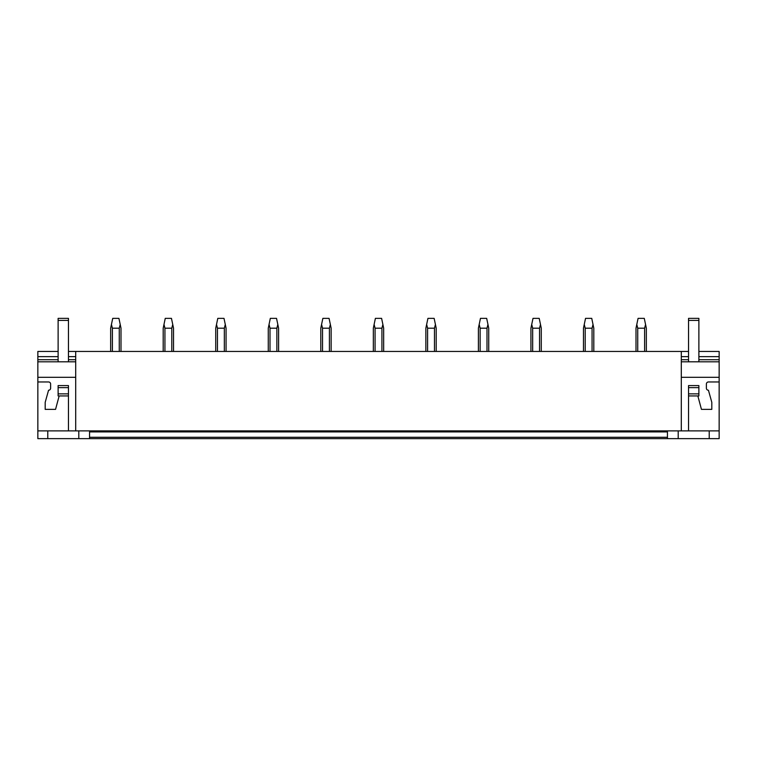 <?xml version="1.0" encoding="UTF-8"?>
<svg xmlns="http://www.w3.org/2000/svg" width="757" height="757" viewBox="0 0 757 757"><rect width="100%" height="100%" fill="white"/><g stroke="black" fill="none" stroke-linecap="round" stroke-linejoin="round"><path stroke-width="1.14" d="M712.223 438.634L719.15 438.634L719.15 430.884L37.85 430.884L37.85 438.634L712.223 438.634M89.553 430.884L89.553 437.291L667.447 437.291L667.447 430.884M68.461 351.456L681.3 351.456L681.3 430.884M75.7 351.456L75.7 430.884M681.3 351.456L688.539 351.456M698.881 351.456L719.15 351.456L719.15 377.308L681.3 377.308M58.119 359.726L37.85 359.726L37.85 351.456L58.119 351.456M59.15 395.93L68.461 395.93L68.461 430.884L68.461 393.858L68.461 395.93L59.15 395.93L55.554 409.367L45.193 409.367L45.193 402.336L48.552 390.243A2.072 2.072 0 0 0 50.624 388.171L50.624 384.036A2.072 2.072 0 0 0 48.552 381.963L37.85 381.963L37.85 430.884M68.461 385.587L58.119 385.587L68.461 385.587L68.461 393.858L58.119 393.858L58.119 395.93M89.553 437.291L89.553 438.634M37.85 381.963L37.85 361.799L75.7 361.799M37.85 377.308L75.7 377.308M37.85 359.726L37.85 361.799L58.119 361.799L58.119 320.429L68.461 320.429L68.461 361.799M37.85 356.632L58.119 356.632M68.461 356.632L75.7 356.632M47.776 430.884L47.776 438.634M78.804 430.884L78.804 438.634M698.881 395.93L688.539 395.93L688.539 430.884L688.539 393.858L698.881 393.858L698.881 395.93L688.539 395.93L688.539 387.65L698.881 387.65L698.881 393.858M698.881 385.587L688.539 385.587L698.881 385.587L698.881 387.65M719.15 430.884L719.15 381.963L708.448 381.963A2.072 2.072 0 0 0 706.376 384.036L706.376 388.171A2.072 2.072 0 0 0 708.448 390.243L711.807 402.336L711.807 409.367L701.446 409.367L697.85 395.93M667.447 437.291L667.447 438.634M688.539 320.429L698.881 320.429L698.881 318.366L688.539 318.366L688.539 361.799L681.3 361.799L719.15 361.799M681.3 356.632L688.539 356.632M698.881 356.632L719.15 356.632M719.15 381.963L719.15 377.308M709.224 430.884L709.224 438.634M678.196 430.884L678.196 438.634M58.119 385.587L58.119 387.65L68.461 387.65M58.119 387.65L58.119 393.858M58.119 320.429L58.119 318.366L68.461 318.366L68.461 320.429M688.539 385.587L688.539 387.65M698.881 320.429L698.881 361.799M120.997 351.456L120.997 328.188L120.212 324.469L119.256 328.188L119.256 351.456M112.396 351.456L112.396 328.188L119.256 328.188M112.396 328.188L111.44 324.469L112.727 318.366L118.925 318.366L120.212 324.469M111.44 324.469L110.654 328.188L110.654 351.456M173.533 351.456L173.533 328.188L172.747 324.469L171.792 328.188L171.792 351.456M164.931 351.456L164.931 328.188L171.792 328.188M164.931 328.188L163.976 324.469L165.253 318.366L171.46 318.366L172.747 324.469M163.976 324.469L163.19 328.188L163.19 351.456M226.069 351.456L226.069 328.188L225.283 324.469L224.327 328.188L224.327 351.456M217.467 351.456L217.467 328.188L224.327 328.188M217.467 328.188L216.511 324.469L217.789 318.366L223.996 318.366L225.283 324.469M216.511 324.469L215.726 328.188L215.726 351.456M278.604 351.456L278.604 328.188L277.819 324.469L276.863 328.188L276.863 351.456M270.003 351.456L270.003 328.188L276.863 328.188M269.038 324.469L270.325 318.366L276.532 318.366L277.819 324.469M270.003 328.188L269.047 324.469L268.262 328.188L268.262 351.456M331.14 351.456L331.14 328.188L330.355 324.469L329.399 328.188L329.399 351.456M322.539 351.456L322.539 328.188L329.399 328.188M322.539 328.188L321.574 324.469L322.861 318.366L329.068 318.366L330.355 324.469M321.574 324.469L320.798 328.188L320.798 351.456M383.667 351.456L383.667 328.188L382.891 324.469L381.925 328.188L381.925 351.456M375.075 351.456L375.075 328.188L381.925 328.188M375.075 328.188L374.109 324.469L375.396 318.366L381.604 318.366L382.891 324.469M374.109 324.469L373.333 328.188L373.333 351.456M436.202 351.456L436.202 328.188L435.426 324.469L434.461 328.188L434.461 351.456M427.601 351.456L427.601 328.188L434.461 328.188M427.601 328.188L426.645 324.469L427.932 318.366L434.14 318.366L435.426 324.469M426.645 324.469L425.86 328.188L425.86 351.456M488.738 351.456L488.738 328.188L487.962 324.469L486.997 328.188L486.997 351.456M480.137 351.456L480.137 328.188L486.997 328.188M480.137 328.188L479.181 324.469L480.468 318.366L486.675 318.366L487.962 324.469M479.181 324.469L478.396 328.188L478.396 351.456M541.274 351.456L541.274 328.188L540.489 324.469L539.533 328.188L539.533 351.456M532.673 351.456L532.673 328.188L539.533 328.188M532.673 328.188L531.717 324.469L533.004 318.366L539.211 318.366L540.489 324.469M531.717 324.469L530.931 328.188L530.931 351.456M593.81 351.456L593.81 328.188L593.024 324.469L592.069 328.188L592.069 351.456M585.208 351.456L585.208 328.188L592.069 328.188M585.208 328.188L584.253 324.469L585.539 318.366L591.747 318.366L593.024 324.469M584.253 324.469L583.467 328.188L583.467 351.456M646.346 351.456L646.346 328.188L645.56 324.469L644.604 328.188L644.604 351.456M637.744 351.456L637.744 328.188L644.604 328.188M637.744 328.188L636.788 324.469L638.075 318.366L644.273 318.366L645.56 324.469M636.788 324.469L636.003 328.188L636.003 351.456M89.553 431.916L667.447 431.916M37.85 361.799L58.119 361.799M75.7 359.726L68.461 359.726M681.3 361.799L688.539 361.799M719.15 359.726L698.881 359.726M688.539 359.726L681.3 359.726"/></g></svg>
